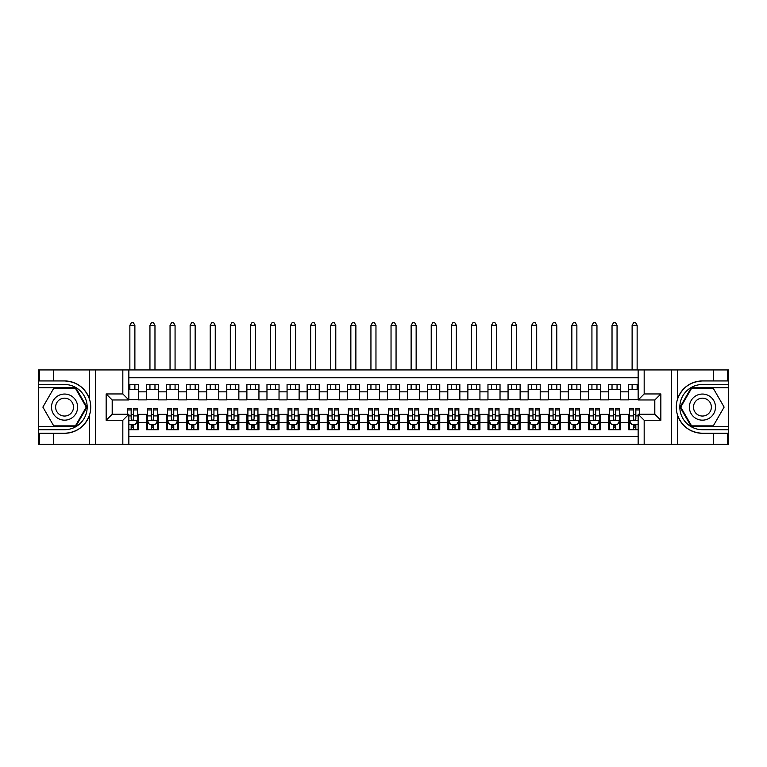 <?xml version="1.0" encoding="UTF-8"?>
<svg xmlns="http://www.w3.org/2000/svg" width="767" height="767" viewBox="0 0 767 767"><rect width="100%" height="100%" fill="white"/><g stroke="black" fill="none" stroke-linecap="round" stroke-linejoin="round"><path stroke-width="1.15" d="M128.856 444.275L638.144 444.275L638.144 414.238L654.817 414.238L654.817 399.971L638.144 399.971L638.144 369.943L128.856 369.943L128.856 399.971L112.183 399.971L112.183 414.238L128.856 414.238L128.856 444.275L53.517 444.275L53.517 433.278L64.572 433.278C76.863 432.53 85.195 426.394 89.557 414.88C91.091 409.703 91.091 404.516 89.557 399.339C85.195 387.814 76.863 381.678 64.572 380.94L53.517 380.94L53.517 369.943L38.35 369.943L38.35 426.49L75.76 426.49L86.959 407.104L75.76 387.718L38.35 387.718M638.144 384.507L628.604 384.507L628.604 391.841L620.561 391.841L620.561 399.875L628.604 399.875L628.604 391.841M620.561 391.841L620.561 384.507L608.509 384.507L608.509 391.841L600.475 391.841L600.475 399.875L608.509 399.875L608.509 391.841M600.475 391.841L600.475 384.507L588.423 384.507L588.423 391.841L580.389 391.841L580.389 399.875L588.423 399.875L588.423 391.841M580.389 391.841L580.389 384.507L568.328 384.507L568.328 391.841L560.293 391.841L560.293 399.875L568.328 399.875L568.328 391.841M560.293 391.841L560.293 384.507L548.242 384.507L548.242 391.841L540.208 391.841L540.208 399.875L548.242 399.875L548.242 391.841M540.208 391.841L540.208 384.507L528.147 384.507L528.147 391.841L520.112 391.841L520.112 399.875L528.147 399.875L528.147 391.841M520.112 391.841L520.112 384.507L508.061 384.507L508.061 391.841L500.026 391.841L500.026 399.875L508.061 399.875L508.061 391.841M500.026 391.841L500.026 384.507L487.965 384.507L487.965 391.841L479.931 391.841L479.931 399.875L487.965 399.875L487.965 391.841M479.931 391.841L479.931 384.507L467.88 384.507L467.88 391.841L459.845 391.841L459.845 399.875L467.88 399.875L467.88 391.841M459.845 391.841L459.845 384.507L447.784 384.507L447.784 391.841L439.75 391.841L439.75 399.875L447.784 399.875L447.784 391.841M439.75 391.841L439.75 384.507L427.698 384.507L427.698 391.841L419.664 391.841L419.664 399.875L427.698 399.875L427.698 391.841M419.664 391.841L419.664 384.507L407.613 384.507L407.613 391.841L399.569 391.841L399.569 399.875L407.613 399.875L407.613 391.841M399.569 391.841L399.569 384.507L387.517 384.507L387.517 391.841L379.483 391.841L379.483 399.875L387.517 399.875L387.517 391.841M379.483 391.841L379.483 384.507L367.431 384.507L367.431 391.841L359.387 391.841L359.387 399.875L367.431 399.875L367.431 391.841M359.387 391.841L359.387 384.507L347.336 384.507L347.336 391.841L339.302 391.841L339.302 399.875L347.336 399.875L347.336 391.841M339.302 391.841L339.302 384.507L327.25 384.507L327.25 391.841L319.216 391.841L319.216 399.875L327.25 399.875L327.25 391.841M319.216 391.841L319.216 384.507L307.155 384.507L307.155 391.841L299.12 391.841L299.12 399.875L307.155 399.875L307.155 391.841M299.12 391.841L299.12 384.507L287.069 384.507L287.069 391.841L279.035 391.841L279.035 399.875L287.069 399.875L287.069 391.841M279.035 391.841L279.035 384.507L266.974 384.507L266.974 391.841L258.939 391.841L258.939 399.875L266.974 399.875L266.974 391.841M258.939 391.841L258.939 384.507L246.888 384.507L246.888 391.841L238.853 391.841L238.853 399.875L246.888 399.875L246.888 391.841M238.853 391.841L238.853 384.507L226.792 384.507L226.792 391.841L218.758 391.841L218.758 399.875L226.792 399.875L226.792 391.841M218.758 391.841L218.758 384.507L206.707 384.507L206.707 391.841L198.672 391.841L198.672 399.875L206.707 399.875L206.707 391.841M198.672 391.841L198.672 384.507L186.611 384.507L186.611 391.841L178.577 391.841L178.577 399.875L186.611 399.875L186.611 391.841M178.577 391.841L178.577 384.507L166.525 384.507L166.525 391.841L158.491 391.841L158.491 399.875L166.525 399.875L166.525 391.841M158.491 391.841L158.491 384.507L146.439 384.507L146.439 399.875L138.396 399.875L138.396 384.507L128.856 384.507M128.856 429.712L138.396 429.712L138.396 414.343L146.439 414.343L146.439 429.712L158.491 429.712L158.491 414.343L166.525 414.343L166.525 422.377L158.491 422.377M166.525 422.377L166.525 429.712L178.577 429.712L178.577 414.343L186.611 414.343L186.611 422.377L178.577 422.377M186.611 422.377L186.611 429.712L198.672 429.712L198.672 414.343L206.707 414.343L206.707 422.377L198.672 422.377M206.707 422.377L206.707 429.712L218.758 429.712L218.758 414.343L226.792 414.343L226.792 422.377L218.758 422.377M226.792 422.377L226.792 429.712L238.853 429.712L238.853 414.343L246.888 414.343L246.888 422.377L238.853 422.377M246.888 422.377L246.888 429.712L258.939 429.712L258.939 414.343L266.974 414.343L266.974 422.377L258.939 422.377M266.974 422.377L266.974 429.712L279.035 429.712L279.035 414.343L287.069 414.343L287.069 422.377L279.035 422.377M287.069 422.377L287.069 429.712L299.12 429.712L299.12 414.343L307.155 414.343L307.155 422.377L299.12 422.377M307.155 422.377L307.155 429.712L319.216 429.712L319.216 414.343L327.25 414.343L327.25 422.377L319.216 422.377M327.25 422.377L327.25 429.712L339.302 429.712L339.302 414.343L347.336 414.343L347.336 422.377L339.302 422.377M347.336 422.377L347.336 429.712L359.387 429.712L359.387 414.343L367.431 414.343L367.431 422.377L359.387 422.377M367.431 422.377L367.431 429.712L379.483 429.712L379.483 414.343L387.517 414.343L387.517 422.377L379.483 422.377M387.517 422.377L387.517 429.712L399.569 429.712L399.569 414.343L407.613 414.343L407.613 422.377L399.569 422.377M407.613 422.377L407.613 429.712L419.664 429.712L419.664 414.343L427.698 414.343L427.698 422.377L419.664 422.377M427.698 422.377L427.698 429.712L439.75 429.712L439.75 414.343L447.784 414.343L447.784 422.377L439.75 422.377M447.784 422.377L447.784 429.712L459.845 429.712L459.845 414.343L467.88 414.343L467.88 422.377L459.845 422.377M467.88 422.377L467.88 429.712L479.931 429.712L479.931 414.343L487.965 414.343L487.965 422.377L479.931 422.377M487.965 422.377L487.965 429.712L500.026 429.712L500.026 414.343L508.061 414.343L508.061 422.377L500.026 422.377M508.061 422.377L508.061 429.712L520.112 429.712L520.112 414.343L528.147 414.343L528.147 422.377L520.112 422.377M528.147 422.377L528.147 429.712L540.208 429.712L540.208 414.343L548.242 414.343L548.242 422.377L540.208 422.377M548.242 422.377L548.242 429.712L560.293 429.712L560.293 414.343L568.328 414.343L568.328 422.377L560.293 422.377M568.328 422.377L568.328 429.712L580.389 429.712L580.389 414.343L588.423 414.343L588.423 422.377L580.389 422.377M588.423 422.377L588.423 429.712L600.475 429.712L600.475 414.343L608.509 414.343L608.509 422.377L600.475 422.377M608.509 422.377L608.509 429.712L620.561 429.712L620.561 414.343L628.604 414.343L628.604 422.377L620.561 422.377M638.144 377.776L128.856 377.776M128.856 436.442L638.144 436.442M628.604 422.377L628.604 429.712L638.144 429.712M112.279 399.971L112.279 414.238M654.721 414.238L654.721 399.971M128.856 389.531L138.396 389.531M128.856 399.674L138.396 399.674M131.167 414.535L133.573 414.535M137.398 414.535L138.396 414.535M131.167 424.688L133.573 424.688M137.398 424.688L138.396 424.688M146.439 399.674L158.491 399.674M146.439 389.531L158.491 389.531M146.439 414.535L147.437 414.535M151.252 414.535L153.668 414.535M157.484 414.535L158.491 414.535M146.439 424.688L147.437 424.688M151.252 424.688L153.668 424.688M157.484 424.688L158.491 424.688M166.525 414.535L167.532 414.535M171.348 414.535L173.754 414.535M177.58 414.535L178.577 414.535M166.525 424.688L167.532 424.688M171.348 424.688L173.754 424.688M177.58 424.688L178.577 424.688M166.525 389.531L178.577 389.531M166.525 399.674L178.577 399.674M186.611 414.535L187.618 414.535M191.434 414.535L193.85 414.535M197.665 414.535L198.672 414.535M186.611 424.688L187.618 424.688M191.434 424.688L193.85 424.688M197.665 424.688L198.672 424.688M186.611 389.531L198.672 389.531M186.611 399.674L198.672 399.674M206.707 414.535L207.713 414.535M211.529 414.535L213.935 414.535M217.751 414.535L218.758 414.535M206.707 424.688L207.713 424.688M211.529 424.688L213.935 424.688M217.751 424.688L218.758 424.688M206.707 389.531L218.758 389.531M206.707 399.674L218.758 399.674M226.792 414.535L227.799 414.535M231.615 414.535L234.031 414.535M237.847 414.535L238.853 414.535M226.792 424.688L227.799 424.688M231.615 424.688L234.031 424.688M237.847 424.688L238.853 424.688M226.792 389.531L238.853 389.531M226.792 399.674L238.853 399.674M246.888 414.535L247.894 414.535M251.71 414.535L254.117 414.535M257.933 414.535L258.939 414.535M246.888 424.688L247.894 424.688M251.71 424.688L254.117 424.688M257.933 424.688L258.939 424.688M246.888 389.531L258.939 389.531M246.888 399.674L258.939 399.674M266.974 414.535L267.98 414.535M271.796 414.535L274.212 414.535M278.028 414.535L279.035 414.535M266.974 424.688L267.98 424.688M271.796 424.688L274.212 424.688M278.028 424.688L279.035 424.688M266.974 389.531L279.035 389.531M266.974 399.674L279.035 399.674M287.069 414.535L288.076 414.535M291.891 414.535L294.298 414.535M298.114 414.535L299.12 414.535M287.069 424.688L288.076 424.688M291.891 424.688L294.298 424.688M298.114 424.688L299.12 424.688M287.069 389.531L299.12 389.531M287.069 399.674L299.12 399.674M307.155 414.535L308.161 414.535M311.977 414.535L314.393 414.535M318.209 414.535L319.216 414.535M307.155 424.688L308.161 424.688M311.977 424.688L314.393 424.688M318.209 424.688L319.216 424.688M307.155 389.531L319.216 389.531M307.155 399.674L319.216 399.674M327.25 414.535L328.247 414.535M332.073 414.535L334.479 414.535M338.295 414.535L339.302 414.535M327.25 424.688L328.247 424.688M332.073 424.688L334.479 424.688M338.295 424.688L339.302 424.688M327.25 389.531L339.302 389.531M327.25 399.674L339.302 399.674M347.336 414.535L348.343 414.535M352.158 414.535L354.575 414.535M358.39 414.535L359.387 414.535M347.336 424.688L348.343 424.688M352.158 424.688L354.575 424.688M358.39 424.688L359.387 424.688M347.336 389.531L359.387 389.531M347.336 399.674L359.387 399.674M367.431 414.535L368.428 414.535M372.254 414.535L374.66 414.535M378.476 414.535L379.483 414.535M367.431 424.688L368.428 424.688M372.254 424.688L374.66 424.688M378.476 424.688L379.483 424.688M367.431 389.531L379.483 389.531M367.431 399.674L379.483 399.674M387.517 414.535L388.524 414.535M392.34 414.535L394.746 414.535M398.572 414.535L399.569 414.535M387.517 424.688L388.524 424.688M392.34 424.688L394.746 424.688M398.572 424.688L399.569 424.688M387.517 389.531L399.569 389.531M387.517 399.674L399.569 399.674M407.613 414.535L408.61 414.535M412.425 414.535L414.842 414.535M418.657 414.535L419.664 414.535M407.613 424.688L408.61 424.688M412.425 424.688L414.842 424.688M418.657 424.688L419.664 424.688M407.613 389.531L419.664 389.531M407.613 399.674L419.664 399.674M427.698 414.535L428.705 414.535M432.521 414.535L434.927 414.535M438.753 414.535L439.75 414.535M427.698 424.688L428.705 424.688M432.521 424.688L434.927 424.688M438.753 424.688L439.75 424.688M427.698 389.531L439.75 389.531M427.698 399.674L439.75 399.674M447.784 414.535L448.791 414.535M452.607 414.535L455.023 414.535M458.839 414.535L459.845 414.535M447.784 424.688L448.791 424.688M452.607 424.688L455.023 424.688M458.839 424.688L459.845 424.688M447.784 389.531L459.845 389.531M447.784 399.674L459.845 399.674M467.88 414.535L468.886 414.535M472.702 414.535L475.109 414.535M478.924 414.535L479.931 414.535M467.88 424.688L468.886 424.688M472.702 424.688L475.109 424.688M478.924 424.688L479.931 424.688M467.88 389.531L479.931 389.531M467.88 399.674L479.931 399.674M487.965 414.535L488.972 414.535M492.788 414.535L495.204 414.535M499.02 414.535L500.026 414.535M487.965 424.688L488.972 424.688M492.788 424.688L495.204 424.688M499.02 424.688L500.026 424.688M487.965 389.531L500.026 389.531M487.965 399.674L500.026 399.674M508.061 414.535L509.067 414.535M512.883 414.535L515.29 414.535M519.106 414.535L520.112 414.535M508.061 424.688L509.067 424.688M512.883 424.688L515.29 424.688M519.106 424.688L520.112 424.688M508.061 389.531L520.112 389.531M508.061 399.674L520.112 399.674M528.147 414.535L529.153 414.535M532.969 414.535L535.385 414.535M539.201 414.535L540.208 414.535M528.147 424.688L529.153 424.688M532.969 424.688L535.385 424.688M539.201 424.688L540.208 424.688M528.147 389.531L540.208 389.531M528.147 399.674L540.208 399.674M548.242 414.535L549.249 414.535M553.065 414.535L555.471 414.535M559.287 414.535L560.293 414.535M548.242 424.688L549.249 424.688M553.065 424.688L555.471 424.688M559.287 424.688L560.293 424.688M548.242 389.531L560.293 389.531M548.242 399.674L560.293 399.674M568.328 414.535L569.335 414.535M573.15 414.535L575.566 414.535M579.382 414.535L580.389 414.535M568.328 424.688L569.335 424.688M573.15 424.688L575.566 424.688M579.382 424.688L580.389 424.688M568.328 389.531L580.389 389.531M568.328 399.674L580.389 399.674M588.423 414.535L589.42 414.535M593.246 414.535L595.652 414.535M599.468 414.535L600.475 414.535M588.423 424.688L589.42 424.688M593.246 424.688L595.652 424.688M599.468 424.688L600.475 424.688M588.423 389.531L600.475 389.531M588.423 399.674L600.475 399.674M608.509 414.535L609.516 414.535M613.332 414.535L615.748 414.535M619.563 414.535L620.561 414.535M608.509 424.688L609.516 424.688M613.332 424.688L615.748 424.688M619.563 424.688L620.561 424.688M608.509 389.531L620.561 389.531M608.509 399.674L620.561 399.674M628.604 414.535L629.602 414.535M633.427 414.535L635.833 414.535M628.604 424.688L629.602 424.688M633.427 424.688L635.833 424.688M628.604 389.531L638.144 389.531M628.604 399.674L638.144 399.674M131.167 427.094L133.573 427.094M128.856 423.576L129.355 424.582L135.385 424.582L137.398 420.565L137.398 408.312L133.573 408.312L133.573 409.952L137.398 409.952M137.398 420.565L137.398 429.712M127.351 414.238L127.351 408.312L131.167 408.312L131.167 419.06C131.972 420.604 132.777 420.604 133.573 419.06L133.573 409.952M133.573 424.582L133.573 429.712M131.167 429.712L131.167 424.582M134.887 389.531L134.887 384.507M134.887 369.943L134.887 325.342L129.863 325.342L129.863 369.943M129.863 389.531L129.863 384.507M129.863 325.342L131.368 322.725L133.381 322.725L134.887 325.342M71.101 395.801A13.058 13.058 0 0 0 53.259 400.575A13.058 13.058 0 0 0 58.043 418.418A13.058 13.058 0 0 0 75.875 413.634A13.058 13.058 0 0 0 71.101 395.801M69.04 399.367A8.936 8.936 0 0 0 56.825 402.637A8.936 8.936 0 0 0 60.094 414.851A8.936 8.936 0 0 0 72.309 411.572A8.936 8.936 0 0 0 69.04 399.367M75.415 425.886L53.719 425.886L42.875 407.104L53.719 388.323L75.415 388.323L86.259 407.104L75.415 425.886M708.957 395.801A13.058 13.058 0 0 0 691.125 400.575A13.058 13.058 0 0 0 695.899 418.418A13.058 13.058 0 0 0 713.741 413.634A13.058 13.058 0 0 0 708.957 395.801M706.906 399.367A8.936 8.936 0 0 0 694.691 402.637A8.936 8.936 0 0 0 697.96 414.851A8.936 8.936 0 0 0 710.175 411.572A8.936 8.936 0 0 0 706.906 399.367M713.281 425.886L691.585 425.886L680.741 407.104L691.585 388.323L713.281 388.323L724.125 407.104L713.281 425.886M122.825 444.275L122.825 420.268L106.153 420.268L106.153 393.95L122.825 393.95L122.825 369.943L95.405 369.943L95.405 444.275M89.557 399.339L89.557 369.943L53.517 369.943M53.517 444.275L38.35 444.275L38.35 426.49M38.35 429.712L64.572 429.712A22.598 22.598 0 0 0 87.17 407.104A22.598 22.598 0 0 0 64.572 384.507L38.35 384.507M64.572 433.278A26.164 26.164 0 0 0 90.736 407.104A26.164 26.164 0 0 0 64.572 380.94M89.557 369.943L95.405 369.943M122.825 369.943L128.856 369.943M53.517 433.278L39.453 433.278L39.453 444.275M53.517 380.94L39.453 380.94L39.453 369.943M122.825 420.268L128.856 414.238M106.153 420.268L112.183 414.238M106.153 393.95L112.183 399.971M122.825 393.95L128.856 399.971M638.144 369.943L713.483 369.943L713.483 380.94L702.428 380.94C690.137 381.678 681.805 387.814 677.443 399.339C675.909 404.506 675.909 409.693 677.443 414.88C681.805 426.394 690.137 432.53 702.428 433.278L713.483 433.278L713.483 444.275L728.65 444.275L728.65 387.718L691.24 387.718L680.041 407.104L691.24 426.49L728.65 426.49M644.175 369.943L644.175 393.95L660.847 393.95L660.847 420.268L644.175 420.268L644.175 444.275L671.595 444.275L671.595 369.943M702.428 433.278A26.164 26.164 0 0 1 677.443 414.88L677.443 444.275L713.483 444.275M713.483 369.943L728.65 369.943L728.65 387.718M728.65 384.507L702.428 384.507A22.598 22.598 0 0 0 679.83 407.104A22.598 22.598 0 0 0 702.428 429.712L728.65 429.712M702.428 380.94A26.164 26.164 0 0 0 677.443 399.339L677.443 369.943M677.443 444.275L671.595 444.275M644.175 444.275L638.144 444.275M713.483 380.94L727.547 380.94L727.547 369.943M713.483 433.278L727.547 433.278L727.547 444.275M644.175 393.95L638.144 399.971M660.847 393.95L654.817 399.971M660.847 420.268L654.817 414.238M644.175 420.268L638.144 414.238M151.252 427.094L153.668 427.094M147.437 409.952L151.252 409.952L151.252 408.312L147.437 408.312L147.437 420.565L149.45 424.582L155.48 424.582L157.484 420.565L157.484 408.312L153.668 408.312L153.668 409.952L157.484 409.952M157.484 420.565L157.484 429.712M147.437 420.565L147.437 429.712M153.668 424.582L153.668 429.712M151.252 429.712L151.252 424.582M151.252 409.952L151.252 419.06C152.058 420.604 152.863 420.604 153.668 419.06L153.668 409.952M154.972 389.531L154.972 384.507M154.972 369.943L154.972 325.342L149.948 325.342L149.948 369.943M149.948 389.531L149.948 384.507M149.948 325.342L151.454 322.725L153.467 322.725L154.972 325.342M171.348 427.094L173.754 427.094M167.532 409.952L171.348 409.952L171.348 408.312L167.532 408.312L167.532 420.565L169.536 424.582L175.566 424.582L177.58 420.565L177.58 408.312L173.754 408.312L173.754 409.952L177.58 409.952M177.58 420.565L177.58 429.712M167.532 420.565L167.532 429.712M173.754 424.582L173.754 429.712M171.348 429.712L171.348 424.582M171.348 409.952L171.348 419.06C172.153 420.604 172.949 420.604 173.754 419.06L173.754 409.952M175.068 389.531L175.068 384.507M175.068 369.943L175.068 325.342L170.044 325.342L170.044 369.943M170.044 389.531L170.044 384.507M170.044 325.342L171.549 322.725L173.553 322.725L175.068 325.342M191.434 427.094L193.85 427.094M187.618 409.952L191.434 409.952L191.434 408.312L187.618 408.312L187.618 420.565L189.631 424.582L195.652 424.582L197.665 420.565L197.665 408.312L193.85 408.312L193.85 409.952L197.665 409.952M197.665 420.565L197.665 429.712M187.618 420.565L187.618 429.712M193.85 424.582L193.85 429.712M191.434 429.712L191.434 424.582M191.434 409.952L191.434 419.06C192.239 420.604 193.044 420.604 193.85 419.06L193.85 409.952M195.154 389.531L195.154 384.507M195.154 369.943L195.154 325.342L190.13 325.342L190.13 369.943M190.13 389.531L190.13 384.507M190.13 325.342L191.635 322.725L193.648 322.725L195.154 325.342M211.529 427.094L213.935 427.094M207.713 409.952L211.529 409.952L211.529 408.312L207.713 408.312L207.713 420.565L209.717 424.582L215.748 424.582L217.751 420.565L217.751 408.312L213.935 408.312L213.935 409.952L217.751 409.952M217.751 420.565L217.751 429.712M207.713 420.565L207.713 429.712M213.935 424.582L213.935 429.712M211.529 429.712L211.529 424.582M211.529 409.952L211.529 419.06C212.334 420.604 213.13 420.604 213.935 419.06L213.935 409.952M215.249 389.531L215.249 384.507M215.249 369.943L215.249 325.342L210.225 325.342L210.225 369.943M210.225 389.531L210.225 384.507M210.225 325.342L211.73 322.725L213.734 322.725L215.249 325.342M231.615 427.094L234.031 427.094M227.799 409.952L231.615 409.952L231.615 408.312L227.799 408.312L227.799 420.565L229.812 424.582L235.833 424.582L237.847 420.565L237.847 408.312L234.031 408.312L234.031 409.952L237.847 409.952M237.847 420.565L237.847 429.712M227.799 420.565L227.799 429.712M234.031 424.582L234.031 429.712M231.615 429.712L231.615 424.582M231.615 409.952L231.615 419.06C232.42 420.604 233.226 420.604 234.031 419.06L234.031 409.952M235.335 389.531L235.335 384.507M235.335 369.943L235.335 325.342L230.311 325.342L230.311 369.943M230.311 389.531L230.311 384.507M230.311 325.342L231.816 322.725L233.83 322.725L235.335 325.342M251.71 427.094L254.117 427.094M247.894 409.952L251.71 409.952L251.71 408.312L247.894 408.312L247.894 420.565L249.898 424.582L255.929 424.582L257.933 420.565L257.933 408.312L254.117 408.312L254.117 409.952L257.933 409.952M257.933 420.565L257.933 429.712M247.894 420.565L247.894 429.712M254.117 424.582L254.117 429.712M251.71 429.712L251.71 424.582M251.71 409.952L251.71 419.06C252.506 420.604 253.311 420.604 254.117 419.06L254.117 409.952M255.421 389.531L255.421 384.507M255.421 369.943L255.421 325.342L250.406 325.342L250.406 369.943M250.406 389.531L250.406 384.507M250.406 325.342L251.912 322.725L253.915 322.725L255.421 325.342M271.796 427.094L274.212 427.094M267.98 409.952L271.796 409.952L271.796 408.312L267.98 408.312L267.98 420.565L269.994 424.582L276.015 424.582L278.028 420.565L278.028 408.312L274.212 408.312L274.212 409.952L278.028 409.952M278.028 420.565L278.028 429.712M267.98 420.565L267.98 429.712M274.212 424.582L274.212 429.712M271.796 429.712L271.796 424.582M271.796 409.952L271.796 419.06C272.601 420.604 273.407 420.604 274.212 419.06L274.212 409.952M275.516 389.531L275.516 384.507M275.516 369.943L275.516 325.342L270.492 325.342L270.492 369.943M270.492 389.531L270.492 384.507M270.492 325.342L271.997 322.725L274.011 322.725L275.516 325.342M291.891 427.094L294.298 427.094M288.076 409.952L291.891 409.952L291.891 408.312L288.076 408.312L288.076 420.565L290.079 424.582L296.11 424.582L298.114 420.565L298.114 408.312L294.298 408.312L294.298 409.952L298.114 409.952M298.114 420.565L298.114 429.712M288.076 420.565L288.076 429.712M294.298 424.582L294.298 429.712M291.891 429.712L291.891 424.582M291.891 409.952L291.891 419.06C292.687 420.604 293.493 420.604 294.298 419.06L294.298 409.952M295.602 389.531L295.602 384.507M295.602 369.943L295.602 325.342L290.578 325.342L290.578 369.943M290.578 389.531L290.578 384.507M290.578 325.342L292.093 322.725L294.097 322.725L295.602 325.342M311.977 427.094L314.393 427.094M308.161 409.952L311.977 409.952L311.977 408.312L308.161 408.312L308.161 420.565L310.175 424.582L316.196 424.582L318.209 420.565L318.209 408.312L314.393 408.312L314.393 409.952L318.209 409.952M318.209 420.565L318.209 429.712M308.161 420.565L308.161 429.712M314.393 424.582L314.393 429.712M311.977 429.712L311.977 424.582M311.977 409.952L311.977 419.06C312.783 420.604 313.588 420.604 314.393 419.06L314.393 409.952M315.697 389.531L315.697 384.507M315.697 369.943L315.697 325.342L310.673 325.342L310.673 369.943M310.673 389.531L310.673 384.507M310.673 325.342L312.179 322.725L314.192 322.725L315.697 325.342M332.073 427.094L334.479 427.094M328.247 409.952L332.073 409.952L332.073 408.312L328.247 408.312L328.247 420.565L330.261 424.582L336.291 424.582L338.295 420.565L338.295 408.312L334.479 408.312L334.479 409.952L338.295 409.952M338.295 420.565L338.295 429.712M328.247 420.565L328.247 429.712M334.479 424.582L334.479 429.712M332.073 429.712L332.073 424.582M332.073 409.952L332.073 419.06C332.868 420.604 333.674 420.604 334.479 419.06L334.479 409.952M335.783 389.531L335.783 384.507M335.783 369.943L335.783 325.342L330.759 325.342L330.759 369.943M330.759 389.531L330.759 384.507M330.759 325.342L332.274 322.725L334.278 322.725L335.783 325.342M352.158 427.094L354.575 427.094M348.343 409.952L352.158 409.952L352.158 408.312L348.343 408.312L348.343 420.565L350.346 424.582L356.377 424.582L358.39 420.565L358.39 408.312L354.575 408.312L354.575 409.952L358.39 409.952M358.39 420.565L358.39 429.712M348.343 420.565L348.343 429.712M354.575 424.582L354.575 429.712M352.158 429.712L352.158 424.582M352.158 409.952L352.158 419.06C352.964 420.604 353.769 420.604 354.575 419.06L354.575 409.952M355.878 389.531L355.878 384.507M355.878 369.943L355.878 325.342L350.855 325.342L350.855 369.943M350.855 389.531L350.855 384.507M350.855 325.342L352.36 322.725L354.373 322.725L355.878 325.342M372.254 427.094L374.66 427.094M368.428 409.952L372.254 409.952L372.254 408.312L368.428 408.312L368.428 420.565L370.442 424.582L376.472 424.582L378.476 420.565L378.476 408.312L374.66 408.312L374.66 409.952L378.476 409.952M378.476 420.565L378.476 429.712M368.428 420.565L368.428 429.712M374.66 424.582L374.66 429.712M372.254 429.712L372.254 424.582M372.254 409.952L372.254 419.06C373.05 420.604 373.855 420.604 374.66 419.06L374.66 409.952M375.964 389.531L375.964 384.507M375.964 369.943L375.964 325.342L370.94 325.342L370.94 369.943M370.94 389.531L370.94 384.507M370.94 325.342L372.446 322.725L374.459 322.725L375.964 325.342M392.34 427.094L394.746 427.094M388.524 409.952L392.34 409.952L392.34 408.312L388.524 408.312L388.524 420.565L390.528 424.582L396.558 424.582L398.572 420.565L398.572 408.312L394.746 408.312L394.746 409.952L398.572 409.952M398.572 420.565L398.572 429.712M388.524 420.565L388.524 429.712M394.746 424.582L394.746 429.712M392.34 429.712L392.34 424.582M392.34 409.952L392.34 419.06C393.145 420.604 393.95 420.604 394.746 419.06L394.746 409.952M396.06 389.531L396.06 384.507M396.06 369.943L396.06 325.342L391.036 325.342L391.036 369.943M391.036 389.531L391.036 384.507M391.036 325.342L392.541 322.725L394.554 322.725L396.06 325.342M412.425 427.094L414.842 427.094M408.61 409.952L412.425 409.952L412.425 408.312L408.61 408.312L408.61 420.565L410.623 424.582L416.654 424.582L418.657 420.565L418.657 408.312L414.842 408.312L414.842 409.952L418.657 409.952M418.657 420.565L418.657 429.712M408.61 420.565L408.61 429.712M414.842 424.582L414.842 429.712M412.425 429.712L412.425 424.582M412.425 409.952L412.425 419.06C413.231 420.604 414.036 420.604 414.842 419.06L414.842 409.952M416.145 389.531L416.145 384.507M416.145 369.943L416.145 325.342L411.122 325.342L411.122 369.943M411.122 389.531L411.122 384.507M411.122 325.342L412.627 322.725L414.64 322.725L416.145 325.342M432.521 427.094L434.927 427.094M428.705 409.952L432.521 409.952L432.521 408.312L428.705 408.312L428.705 420.565L430.709 424.582L436.739 424.582L438.753 420.565L438.753 408.312L434.927 408.312L434.927 409.952L438.753 409.952M438.753 420.565L438.753 429.712M428.705 420.565L428.705 429.712M434.927 424.582L434.927 429.712M432.521 429.712L432.521 424.582M432.521 409.952L432.521 419.06C433.326 420.604 434.122 420.604 434.927 419.06L434.927 409.952M436.241 389.531L436.241 384.507M436.241 369.943L436.241 325.342L431.217 325.342L431.217 369.943M431.217 389.531L431.217 384.507M431.217 325.342L432.722 322.725L434.726 322.725L436.241 325.342M452.607 427.094L455.023 427.094M448.791 409.952L452.607 409.952L452.607 408.312L448.791 408.312L448.791 420.565L450.804 424.582L456.825 424.582L458.839 420.565L458.839 408.312L455.023 408.312L455.023 409.952L458.839 409.952M458.839 420.565L458.839 429.712M448.791 420.565L448.791 429.712M455.023 424.582L455.023 429.712M452.607 429.712L452.607 424.582M452.607 409.952L452.607 419.06C453.412 420.604 454.217 420.604 455.023 419.06L455.023 409.952M456.327 389.531L456.327 384.507M456.327 369.943L456.327 325.342L451.303 325.342L451.303 369.943M451.303 389.531L451.303 384.507M451.303 325.342L452.808 322.725L454.821 322.725L456.327 325.342M472.702 427.094L475.109 427.094M468.886 409.952L472.702 409.952L472.702 408.312L468.886 408.312L468.886 420.565L470.89 424.582L476.921 424.582L478.924 420.565L478.924 408.312L475.109 408.312L475.109 409.952L478.924 409.952M478.924 420.565L478.924 429.712M468.886 420.565L468.886 429.712M475.109 424.582L475.109 429.712M472.702 429.712L472.702 424.582M472.702 409.952L472.702 419.06C473.507 420.604 474.303 420.604 475.109 419.06L475.109 409.952M476.422 389.531L476.422 384.507M476.422 369.943L476.422 325.342L471.398 325.342L471.398 369.943M471.398 389.531L471.398 384.507M471.398 325.342L472.903 322.725L474.907 322.725L476.422 325.342M492.788 427.094L495.204 427.094M488.972 409.952L492.788 409.952L492.788 408.312L488.972 408.312L488.972 420.565L490.985 424.582L497.006 424.582L499.02 420.565L499.02 408.312L495.204 408.312L495.204 409.952L499.02 409.952M499.02 420.565L499.02 429.712M488.972 420.565L488.972 429.712M495.204 424.582L495.204 429.712M492.788 429.712L492.788 424.582M492.788 409.952L492.788 419.06C493.593 420.604 494.399 420.604 495.204 419.06L495.204 409.952M496.508 389.531L496.508 384.507M496.508 369.943L496.508 325.342L491.484 325.342L491.484 369.943M491.484 389.531L491.484 384.507M491.484 325.342L492.989 322.725L495.003 322.725L496.508 325.342M512.883 427.094L515.29 427.094M509.067 409.952L512.883 409.952L512.883 408.312L509.067 408.312L509.067 420.565L511.071 424.582L517.102 424.582L519.106 420.565L519.106 408.312L515.29 408.312L515.29 409.952L519.106 409.952M519.106 420.565L519.106 429.712M509.067 420.565L509.067 429.712M515.29 424.582L515.29 429.712M512.883 429.712L512.883 424.582M512.883 409.952L512.883 419.06C513.679 420.604 514.484 420.604 515.29 419.06L515.29 409.952M516.594 389.531L516.594 384.507M516.594 369.943L516.594 325.342L511.579 325.342L511.579 369.943M511.579 389.531L511.579 384.507M511.579 325.342L513.085 322.725L515.088 322.725L516.594 325.342M532.969 427.094L535.385 427.094M529.153 409.952L532.969 409.952L532.969 408.312L529.153 408.312L529.153 420.565L531.167 424.582L537.188 424.582L539.201 420.565L539.201 408.312L535.385 408.312L535.385 409.952L539.201 409.952M539.201 420.565L539.201 429.712M529.153 420.565L529.153 429.712M535.385 424.582L535.385 429.712M532.969 429.712L532.969 424.582M532.969 409.952L532.969 419.06C533.774 420.604 534.58 420.604 535.385 419.06L535.385 409.952M536.689 389.531L536.689 384.507M536.689 369.943L536.689 325.342L531.665 325.342L531.665 369.943M531.665 389.531L531.665 384.507M531.665 325.342L533.17 322.725L535.184 322.725L536.689 325.342M553.065 427.094L555.471 427.094M549.249 409.952L553.065 409.952L553.065 408.312L549.249 408.312L549.249 420.565L551.252 424.582L557.283 424.582L559.287 420.565L559.287 408.312L555.471 408.312L555.471 409.952L559.287 409.952M559.287 420.565L559.287 429.712M549.249 420.565L549.249 429.712M555.471 424.582L555.471 429.712M553.065 429.712L553.065 424.582M553.065 409.952L553.065 419.06C553.86 420.604 554.666 420.604 555.471 419.06L555.471 409.952M556.775 389.531L556.775 384.507M556.775 369.943L556.775 325.342L551.751 325.342L551.751 369.943M551.751 389.531L551.751 384.507M551.751 325.342L553.266 322.725L555.27 322.725L556.775 325.342M573.15 427.094L575.566 427.094M569.335 409.952L573.15 409.952L573.15 408.312L569.335 408.312L569.335 420.565L571.348 424.582L577.369 424.582L579.382 420.565L579.382 408.312L575.566 408.312L575.566 409.952L579.382 409.952M579.382 420.565L579.382 429.712M569.335 420.565L569.335 429.712M575.566 424.582L575.566 429.712M573.15 429.712L573.15 424.582M573.15 409.952L573.15 419.06C573.956 420.604 574.761 420.604 575.566 419.06L575.566 409.952M576.87 389.531L576.87 384.507M576.87 369.943L576.87 325.342L571.846 325.342L571.846 369.943M571.846 389.531L571.846 384.507M571.846 325.342L573.352 322.725L575.365 322.725L576.87 325.342M593.246 427.094L595.652 427.094M589.42 409.952L593.246 409.952L593.246 408.312L589.42 408.312L589.42 420.565L591.434 424.582L597.464 424.582L599.468 420.565L599.468 408.312L595.652 408.312L595.652 409.952L599.468 409.952M599.468 420.565L599.468 429.712M589.42 420.565L589.42 429.712M595.652 424.582L595.652 429.712M593.246 429.712L593.246 424.582M593.246 409.952L593.246 419.06C594.042 420.604 594.847 420.604 595.652 419.06L595.652 409.952M596.956 389.531L596.956 384.507M596.956 369.943L596.956 325.342L591.932 325.342L591.932 369.943M591.932 389.531L591.932 384.507M591.932 325.342L593.447 322.725L595.451 322.725L596.956 325.342M613.332 427.094L615.748 427.094M609.516 409.952L613.332 409.952L613.332 408.312L609.516 408.312L609.516 420.565L611.52 424.582L617.55 424.582L619.563 420.565L619.563 408.312L615.748 408.312L615.748 409.952L619.563 409.952M619.563 420.565L619.563 429.712M609.516 420.565L609.516 429.712M615.748 424.582L615.748 429.712M613.332 429.712L613.332 424.582M613.332 409.952L613.332 419.06C614.137 420.604 614.942 420.604 615.748 419.06L615.748 409.952M617.052 389.531L617.052 384.507M617.052 369.943L617.052 325.342L612.028 325.342L612.028 369.943M612.028 389.531L612.028 384.507M612.028 325.342L613.533 322.725L615.546 322.725L617.052 325.342M633.427 427.094L635.833 427.094M639.649 409.952L639.649 408.312L635.833 408.312L635.833 409.952L639.649 409.952L639.649 414.238M631.059 423.48L629.602 423.48L629.602 408.312L633.427 408.312L633.427 419.06C634.223 420.604 635.028 420.604 635.833 419.06L635.833 409.952M629.602 423.48L629.602 429.712M629.602 420.565L631.615 424.582L637.645 424.582L638.144 423.576M635.833 424.582L635.833 429.712M633.427 429.712L633.427 424.582M637.137 389.531L637.137 384.507M637.137 369.943L637.137 325.342L632.113 325.342L632.113 369.943M632.113 389.531L632.113 384.507M632.113 325.342L633.619 322.725L635.632 322.725L637.137 325.342M146.439 422.377L138.396 422.377M146.439 391.841L138.396 391.841M128.856 420.671L137.341 420.671M137.398 423.48L135.941 423.48M127.351 409.952L131.167 409.952M133.573 415.906L137.398 415.906M128.856 415.906L131.167 415.906M131.167 425.819L133.573 425.819M89.557 444.275L89.557 414.88M147.494 420.671L157.436 420.671M157.484 423.48L156.027 423.48M148.894 423.48L147.437 423.48M153.668 415.906L157.484 415.906M147.437 415.906L151.252 415.906M151.252 425.819L153.668 425.819M167.58 420.671L177.522 420.671M177.58 423.48L176.122 423.48M168.989 423.48L167.532 423.48M173.754 415.906L177.58 415.906M167.532 415.906L171.348 415.906M171.348 425.819L173.754 425.819M187.675 420.671L197.618 420.671M197.665 423.48L196.208 423.48M189.075 423.48L187.618 423.48M193.85 415.906L197.665 415.906M187.618 415.906L191.434 415.906M191.434 425.819L193.85 425.819M207.761 420.671L217.703 420.671M217.751 423.48L216.304 423.48M209.17 423.48L207.713 423.48M213.935 415.906L217.751 415.906M207.713 415.906L211.529 415.906M211.529 425.819L213.935 425.819M227.847 420.671L237.799 420.671M237.847 423.48L236.389 423.48M229.256 423.48L227.799 423.48M234.031 415.906L237.847 415.906M227.799 415.906L231.615 415.906M231.615 425.819L234.031 425.819M247.942 420.671L257.885 420.671M257.933 423.48L256.475 423.48M249.352 423.48L247.894 423.48M254.117 415.906L257.933 415.906M247.894 415.906L251.71 415.906M251.71 425.819L254.117 425.819M268.028 420.671L277.98 420.671M278.028 423.48L276.571 423.48M269.438 423.48L267.98 423.48M274.212 415.906L278.028 415.906M267.98 415.906L271.796 415.906M271.796 425.819L274.212 425.819M288.124 420.671L298.066 420.671M298.114 423.48L296.656 423.48M289.523 423.48L288.076 423.48M294.298 415.906L298.114 415.906M288.076 415.906L291.891 415.906M291.891 425.819L294.298 425.819M308.209 420.671L318.161 420.671M318.209 423.48L316.752 423.48M309.619 423.48L308.161 423.48M314.393 415.906L318.209 415.906M308.161 415.906L311.977 415.906M311.977 425.819L314.393 425.819M328.305 420.671L338.247 420.671M338.295 423.48L336.838 423.48M329.705 423.48L328.247 423.48M334.479 415.906L338.295 415.906M328.247 415.906L332.073 415.906M332.073 425.819L334.479 425.819M348.391 420.671L358.333 420.671M358.39 423.48L356.933 423.48M349.8 423.48L348.343 423.48M354.575 415.906L358.39 415.906M348.343 415.906L352.158 415.906M352.158 425.819L354.575 425.819M368.486 420.671L378.428 420.671M378.476 423.48L377.019 423.48M369.886 423.48L368.428 423.48M374.66 415.906L378.476 415.906M368.428 415.906L372.254 415.906M372.254 425.819L374.66 425.819M388.572 420.671L398.514 420.671M398.572 423.48L397.114 423.48M389.981 423.48L388.524 423.48M394.746 415.906L398.572 415.906M388.524 415.906L392.34 415.906M392.34 425.819L394.746 425.819M408.667 420.671L418.609 420.671M418.657 423.48L417.2 423.48M410.067 423.48L408.61 423.48M414.842 415.906L418.657 415.906M408.61 415.906L412.425 415.906M412.425 425.819L414.842 425.819M428.753 420.671L438.695 420.671M438.753 423.48L437.295 423.48M430.162 423.48L428.705 423.48M434.927 415.906L438.753 415.906M428.705 415.906L432.521 415.906M432.521 425.819L434.927 425.819M448.839 420.671L458.791 420.671M458.839 423.48L457.381 423.48M450.248 423.48L448.791 423.48M455.023 415.906L458.839 415.906M448.791 415.906L452.607 415.906M452.607 425.819L455.023 425.819M468.934 420.671L478.876 420.671M478.924 423.48L477.477 423.48M470.344 423.48L468.886 423.48M475.109 415.906L478.924 415.906M468.886 415.906L472.702 415.906M472.702 425.819L475.109 425.819M489.02 420.671L498.972 420.671M499.02 423.48L497.562 423.48M490.429 423.48L488.972 423.48M495.204 415.906L499.02 415.906M488.972 415.906L492.788 415.906M492.788 425.819L495.204 425.819M509.115 420.671L519.058 420.671M519.106 423.48L517.648 423.48M510.525 423.48L509.067 423.48M515.29 415.906L519.106 415.906M509.067 415.906L512.883 415.906M512.883 425.819L515.29 425.819M529.201 420.671L539.153 420.671M539.201 423.48L537.744 423.48M530.611 423.48L529.153 423.48M535.385 415.906L539.201 415.906M529.153 415.906L532.969 415.906M532.969 425.819L535.385 425.819M549.297 420.671L559.239 420.671M559.287 423.48L557.83 423.48M550.696 423.48L549.249 423.48M555.471 415.906L559.287 415.906M549.249 415.906L553.065 415.906M553.065 425.819L555.471 425.819M569.382 420.671L579.325 420.671M579.382 423.48L577.925 423.48M570.792 423.48L569.335 423.48M575.566 415.906L579.382 415.906M569.335 415.906L573.15 415.906M573.15 425.819L575.566 425.819M589.478 420.671L599.42 420.671M599.468 423.48L598.011 423.48M590.878 423.48L589.42 423.48M595.652 415.906L599.468 415.906M589.42 415.906L593.246 415.906M593.246 425.819L595.652 425.819M609.564 420.671L619.506 420.671M619.563 423.48L618.106 423.48M610.973 423.48L609.516 423.48M615.748 415.906L619.563 415.906M609.516 415.906L613.332 415.906M613.332 425.819L615.748 425.819M629.659 420.671L638.144 420.671M629.602 409.952L633.427 409.952M635.833 415.906L638.144 415.906M629.602 415.906L633.427 415.906M633.427 425.819L635.833 425.819"/></g></svg>

